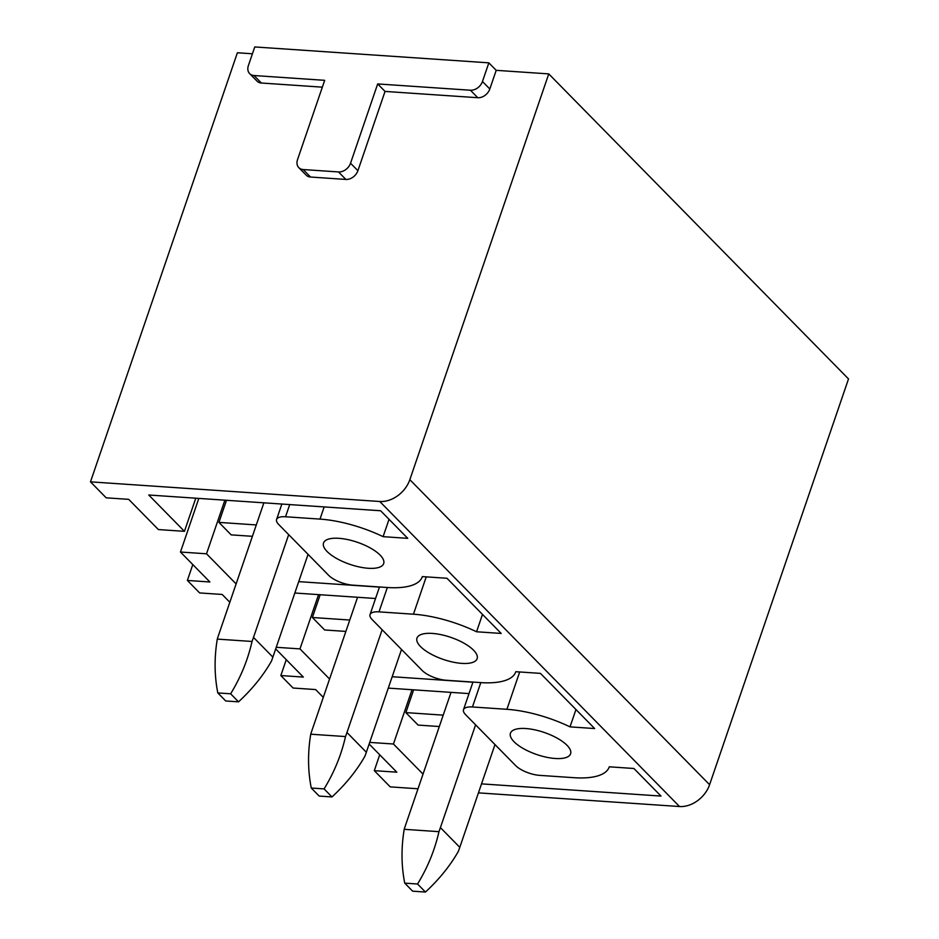 <?xml version="1.0" encoding="UTF-8"?>
<svg xmlns="http://www.w3.org/2000/svg" width="939" height="939" viewBox="0 0 939 939"><rect width="100%" height="100%" fill="white"/><g stroke="black" fill="none" stroke-linecap="round" stroke-linejoin="round"><path stroke-width="1.41" d="M252.427 53.781L237.391 52.76L90.484 481.848L379.767 501.496L679.531 806.531A26.492 19.895 135.5 0 0 709.591 784.711L848.516 378.933L548.763 73.899L496.203 70.331L488.843 62.843L254.762 46.95L248.377 65.601A10.599 7.958 135.5 0 0 249.657 73.629L257.016 81.118A10.599 7.958 135.5 0 0 261.371 83.019L322.347 87.163M369.144 744.028L396.821 772.187L374.297 770.661L390.237 786.882L418.008 788.772M478.444 792.868L679.531 806.531M195.782 498.198L184.443 531.333L158.386 529.561L128.702 499.348L106.177 497.823L90.484 481.848M374.297 770.661L379.72 754.792M323.286 697.36L315.621 689.566L293.097 688.029L280.831 675.552L286.266 659.694M229.832 602.263L222.167 594.457L199.643 592.932L187.377 580.443L192.8 564.585M488.843 62.843L482.458 81.505L489.818 88.994L496.203 70.331M489.818 88.994A10.599 7.958 135.5 0 1 477.787 97.715L385.037 91.423L357.9 170.71A10.599 7.958 135.5 0 1 345.869 179.431L310.539 177.037A10.599 7.958 135.5 0 1 306.173 175.135L298.813 167.647A10.599 7.958 135.5 0 1 297.534 159.618L324.683 80.331L254.011 75.531A10.599 7.958 135.5 0 1 249.657 73.629M709.591 784.711L409.838 479.676A26.492 19.895 135.5 0 1 379.767 501.496M409.838 479.676L548.763 73.899M482.458 81.505A10.599 7.958 135.5 0 1 470.427 90.226L377.678 83.935L350.54 163.222A10.599 7.958 135.5 0 1 338.51 171.943L303.18 169.548A10.599 7.958 135.5 0 1 298.813 167.647M184.443 531.333L148.749 495.006L380.624 510.757L407.737 538.34L383.1 536.662A72.596 26.609 -161.1 0 0 319.988 519.103L285.538 516.755A18.545 6.796 -161.1 0 0 276.582 519.49A18.545 6.796 -161.1 0 0 278.672 524.443L328.709 575.372A18.545 6.796 -161.1 0 0 352.759 585.15L387.208 587.497A72.596 26.609 -161.1 0 0 422.28 576.804A72.596 26.609 -161.1 0 0 422.339 576.605L446.976 578.271L501.191 633.438L476.554 631.771A72.596 26.609 -161.1 0 0 413.453 614.2L379.004 611.864A18.545 6.796 -161.1 0 0 370.036 614.599A18.545 6.796 -161.1 0 0 372.126 619.552L422.174 670.469A18.545 6.796 -161.1 0 0 446.213 680.259L480.662 682.594A72.596 26.609 -161.1 0 0 515.734 671.913A72.596 26.609 -161.1 0 0 515.804 671.702L540.441 673.38L594.645 728.547L570.02 726.868A72.596 26.609 -161.1 0 0 506.907 709.309L472.458 706.973A18.545 6.796 -161.1 0 0 463.502 709.696A18.545 6.796 -161.1 0 0 465.591 714.661L515.628 765.578A18.545 6.796 -161.1 0 0 539.679 775.368L574.128 777.703A72.596 26.609 -161.1 0 0 609.2 767.022A72.596 26.609 -161.1 0 0 609.258 766.811L633.895 768.489L661.009 796.072L481.519 783.877M423.031 774.112L393.441 744.005L412.021 689.731M369.708 742.397L393.441 744.005M555.231 758.489A31.785 11.655 -161.1 0 0 570.595 753.806A31.785 11.655 -161.1 0 0 557.496 738.336A31.785 11.655 -161.1 0 0 525.793 728.535A31.785 11.655 -161.1 0 0 510.44 733.206A31.785 11.655 -161.1 0 0 523.539 748.676A31.785 11.655 -161.1 0 0 555.231 758.489M461.777 663.38A31.785 11.655 -161.1 0 0 477.129 658.697A31.785 11.655 -161.1 0 0 464.03 643.227A31.785 11.655 -161.1 0 0 432.339 633.426A31.785 11.655 -161.1 0 0 416.975 638.109A31.785 11.655 -161.1 0 0 430.085 653.567A31.785 11.655 -161.1 0 0 461.777 663.38M368.311 568.271A31.785 11.655 -161.1 0 0 383.675 563.6A31.785 11.655 -161.1 0 0 370.576 548.13A31.785 11.655 -161.1 0 0 338.885 538.317A31.785 11.655 -161.1 0 0 323.521 543A31.785 11.655 -161.1 0 0 336.62 558.47A31.785 11.655 -161.1 0 0 368.311 568.271M329.566 679.014L299.975 648.896L318.567 594.622M276.242 647.288L299.975 648.896M280.831 675.552L303.356 677.078L275.679 648.919M236.112 583.905L206.521 553.799L224.879 500.182M187.377 580.443L209.902 581.98L180.464 552.026L206.521 553.799M377.678 83.935L385.037 91.423M439.323 726.528L418.113 725.084L405.848 712.607L413.641 689.836M345.869 631.419L324.648 629.975L312.382 617.498L320.176 594.727M252.403 536.31L231.194 534.878L218.928 522.389L226.499 500.287M256.3 524.936L218.928 522.389M482.493 614.411L476.554 631.771M570.02 726.868L575.959 709.52M180.464 552.026L198.822 498.409M383.1 536.662L389.039 519.314M443.22 715.142L405.848 712.607M388.288 688.111L469.019 693.592M392.185 676.726L472.916 682.207M349.766 620.033L312.382 617.498M294.823 593.014L375.553 598.495M298.719 581.628L379.45 587.11M404.732 883.13L417.55 884.01L425.449 892.05L412.644 891.181L404.732 883.13C401.305 865.84 401.129 847.894 404.204 829.313A134.852 101.248 135.5 0 1 405.531 825.24L451.013 692.372M425.449 892.05C439.159 879.374 450.121 865.828 458.338 851.391A134.852 101.248 135.5 0 0 459.793 847.33L494.982 744.568M475.603 724.849L440.414 827.611A134.852 101.248 135.5 0 1 438.959 831.672L404.204 829.313M417.55 884.01C427.609 867.624 434.745 850.182 438.959 831.672M311.279 788.032L324.084 788.901L331.995 796.941L319.19 796.072L311.279 788.032C307.839 770.731 307.663 752.796 310.739 734.204A134.852 101.248 135.5 0 1 312.065 730.143L357.559 597.274M331.995 796.941C345.693 784.265 356.656 770.719 364.884 756.282A134.852 101.248 135.5 0 0 366.339 752.233L401.516 649.459M382.138 629.74L346.961 732.502A134.852 101.248 135.5 0 1 345.505 736.563L310.739 734.204M324.084 788.901C334.143 772.515 341.28 755.073 345.505 736.563M217.813 692.923L230.63 693.792L238.529 701.844L225.724 700.975L217.813 692.923C214.385 675.634 214.209 657.687 217.285 639.107A134.852 101.248 135.5 0 1 218.611 635.034L263.871 502.823M238.529 701.844C252.239 689.167 263.202 675.611 271.418 661.185A134.852 101.248 135.5 0 0 272.873 657.124L308.062 554.362M288.684 534.631L253.495 637.405A134.852 101.248 135.5 0 1 252.039 641.466L217.285 639.107M230.63 693.792C240.689 677.418 247.826 659.976 252.039 641.466M470.427 90.226L477.787 97.715M350.54 163.222L357.9 170.71M338.51 171.943L345.869 179.431M303.18 169.548L310.539 177.037M254.011 75.531L261.371 83.019M426.236 576.863L413.453 614.2M387.338 587.509L379.004 611.864M519.69 671.972L506.907 709.309M480.803 682.606L472.458 706.973M324.166 506.919L319.988 519.103M285.538 516.755L289.717 504.583M440.414 827.611L459.793 847.33M346.961 732.502L366.339 752.233M253.495 637.405L272.873 657.124M379.497 586.969L370.036 614.599M472.963 682.078L463.502 709.696M281.864 504.043L276.582 519.49"/></g></svg>
